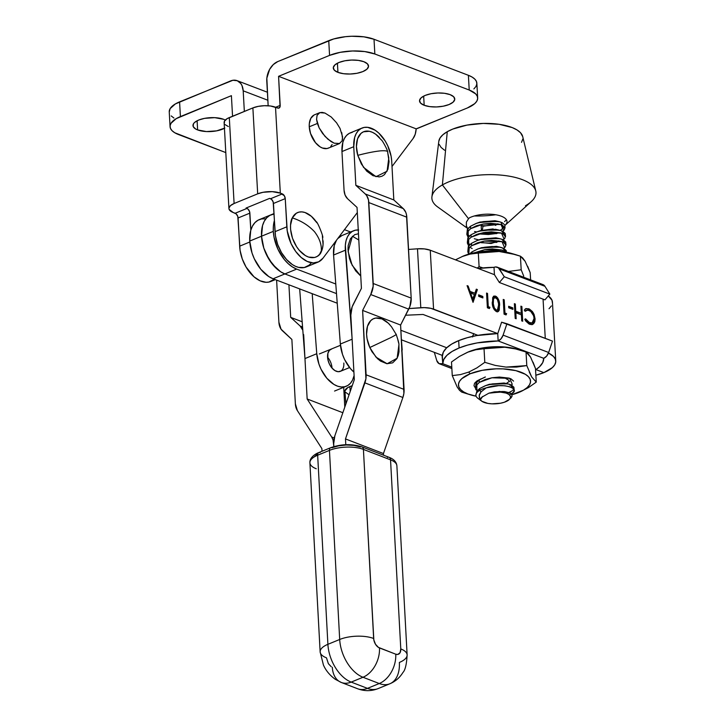 <?xml version="1.0" encoding="UTF-8"?>
<svg xmlns="http://www.w3.org/2000/svg" width="725" height="725" viewBox="0 0 725 725"><rect width="100%" height="100%" fill="white"/><g stroke="black" fill="none" stroke-linecap="round" stroke-linejoin="round"><path stroke-width="1.09" d="M329.014 147.818L326.993 148.543L322.389 148.018L319.988 146.794L315.457 142.644L310.545 133.491L309.258 126.793A18.053 10.966 67.7 0 0 328.316 148.154L339.626 143.514L334.18 143.178L327.899 139.218L322.58 133.436L319.154 127.872L317.378 123.468L309.258 126.793L309.312 123.649L310.798 118.374L313.916 115.094M341.729 132.612L342.562 138.91L342.1 140.886L339.382 143.604L334.18 143.178L331.035 141.574L325.017 136.409L319.154 127.872L316.58 119.435L317.061 115.366L319.779 112.647L324.981 113.064L331.262 117.033L336.581 122.815L340.007 128.379L342.581 136.817L342.1 140.886L339.382 143.604M224.442 128.262A17.645 6.942 -3.2 0 1 197.626 129.929L197.109 120.767L197.626 129.929A17.645 6.942 -3.2 0 1 192.977 125.597A17.645 6.942 -3.2 0 1 204.006 118.474A17.645 6.942 -3.2 0 1 223.563 119.29L214.745 117.658L204.532 118.365L198.659 120.051L194.608 122.434L193.466 123.776L193.176 126.503L195.542 128.941L197.626 129.929L206.435 131.569L216.657 130.853L224.832 128.044M337.941 72.364L337.424 63.202L337.941 72.364L343.487 73.696L350.175 74.023L356.972 73.288L362.835 71.594L366.895 69.21L368.517 66.501L367.457 63.863L363.877 61.716A17.645 6.942 -3.2 0 1 368.527 66.057A17.645 6.942 -3.2 0 1 357.488 73.18A17.645 6.942 -3.2 0 1 337.941 72.364A17.645 6.942 -3.2 0 1 333.292 68.023A17.645 6.942 -3.2 0 1 344.321 60.9A17.645 6.942 -3.2 0 1 363.877 61.716L358.322 60.383L351.643 60.057L344.846 60.791L338.974 62.486L334.923 64.869L333.301 67.579L334.361 70.216L337.941 72.364M424.179 105.279L423.663 96.117L424.179 105.279L429.735 106.62L436.414 106.947L443.211 106.203L449.083 104.518L453.134 102.134L454.756 99.416L453.696 96.787L450.116 94.64A17.645 6.942 -3.2 0 1 454.765 98.972A17.645 6.942 -3.2 0 1 443.736 106.104A17.645 6.942 -3.2 0 1 424.179 105.279A17.645 6.942 -3.2 0 1 419.53 100.947A17.645 6.942 -3.2 0 1 430.559 93.824A17.645 6.942 -3.2 0 1 450.116 94.64L444.561 93.298L437.882 92.972L431.085 93.715L425.212 95.401L421.162 97.784L419.539 100.503L420.6 103.131L424.179 105.279M170.067 126.667L169.242 111.94A32.09 12.633 176.8 0 1 179.583 101.863L180.407 116.589A32.09 12.633 -3.2 0 0 170.067 126.667A32.09 12.633 -3.2 0 0 178.522 134.551L225.801 152.594L174.743 132.748L172.015 130.645L170.438 128.316L170.085 125.86L170.964 123.359L176.22 118.637L231.402 95.664L232.553 116.254L231.402 95.664L180.407 116.589L179.583 101.863L232.897 80.276L237.274 80.738L240.754 83.466L241.987 85.559L243.192 90.824L244.343 111.414L243.192 90.824L267.842 100.24L243.192 90.824A16.041 11.074 110.9 0 0 237.129 80.674A16.041 11.074 110.9 0 0 230.577 80.937L175.405 103.911L170.139 108.632L169.251 111.994M473.887 88.921L475.953 86.483L476.832 83.991L476.479 81.526L474.902 79.206L472.174 77.104L468.395 75.3L374.018 39.268L363.923 36.839L351.77 36.25L345.499 36.685L333.763 38.942L277.748 61.589A16.041 11.074 110.9 0 0 266.782 81.155L268.15 105.768L266.845 78.191L269.646 69.319L273.298 64.561L277.748 61.589L328.742 40.663L329.567 55.39L278.572 76.315L416.34 128.905L467.335 107.98L416.168 128.842A24.061 14.618 -112.3 0 1 413.069 138.547L392.007 166.505L413.069 138.547L415.217 134.27L416.168 128.842L278.572 76.315L280.067 106.729L278.708 108.161L275.518 107.218L280.321 193.14L282.333 193.901L270.543 198.741L269.618 198.387L246.038 208.066L246.962 208.419L235.163 213.259L233.16 212.488L236.223 213.929L237.8 216.485L240.084 250.379L242.277 258.961L246.092 267.09L254.031 276.832L260.076 280.802L266.093 282.297L268.903 282.061L274.295 279.234M477.675 97.911A32.09 12.633 -3.2 0 1 467.335 107.98L474.703 103.648L476.778 101.21L477.657 98.718L477.295 96.253L475.727 93.933L469.22 90.027L468.395 75.3L469.22 90.027A32.09 12.633 -3.2 0 1 477.675 97.911L476.851 83.185A32.09 12.633 176.8 0 0 468.395 75.3L374.018 39.268L374.843 53.994L469.22 90.027L374.843 53.994A32.09 12.633 -3.2 0 0 329.567 55.39L340.243 52.318L352.595 50.977L364.748 51.566L374.843 53.994L374.018 39.268A32.09 12.633 176.8 0 0 328.742 40.663L329.567 55.39L278.572 76.315L280.194 105.397A4.015 2.438 -112.3 0 1 279.007 108.07A4.015 2.438 -112.3 0 1 277.684 108.043L270.47 105.995L264.398 105.705L258.218 106.376L252.88 107.916L257.683 193.838L263.021 192.297L272.31 191.654L280.321 193.14L284.309 195.714L285.251 198.623L287.245 231.021L291.169 243.781L295.664 251.403L301.192 257.484L307.246 261.453L313.254 262.948L318.665 261.825L322.978 258.182L357.316 212.579L322.978 258.182A29.517 17.926 -112.3 0 1 318.012 262.115A29.517 17.926 -112.3 0 1 297.966 254.267A29.517 17.926 -112.3 0 1 286.828 226.816L275.038 231.656L273.461 203.462L285.251 198.623L286.828 226.816L275.038 231.656A29.517 17.926 67.7 0 0 286.176 259.106A29.517 17.926 67.7 0 0 306.222 266.954L318.012 262.115M332.123 144.529L330.745 146.459M275.328 279.623L270.842 281.463A29.517 17.926 67.7 0 1 250.805 273.624A29.517 17.926 67.7 0 1 239.658 246.165L249.799 242.005L239.658 246.165L238.081 217.971L249.88 213.132L250.832 230.151L249.59 211.646L248.013 209.09L246.038 208.066L269.618 198.387L271.594 199.42L273.171 201.967L275.455 235.861L277.657 244.443L281.463 252.581L286.538 259.514L292.392 264.598L295.456 266.292L298.501 267.362L304.273 267.543L309.194 265.142L311.179 263.021M171.191 115.918L173.918 118.021M280.194 105.397L275.645 107.264L280.194 105.397M228.928 208.546L224.125 122.625A16.041 6.317 176.8 0 1 229.299 117.586L234.102 203.507A16.041 6.317 -3.2 0 0 228.928 208.546A16.041 6.317 -3.2 0 0 233.16 212.488L229.118 209.371L228.937 208.138L230.414 205.673L234.102 203.507L257.683 193.838L234.102 203.507L229.299 117.586L252.88 107.916L227.206 118.61L224.578 120.975L224.315 123.449M225.103 124.609L228.357 126.567M282.333 193.901A4.015 2.438 -112.3 0 1 285.251 198.623L273.461 203.462A4.015 2.438 67.7 0 0 270.543 198.741L282.333 193.901M246.962 208.419A4.015 2.438 -112.3 0 1 249.88 213.132L238.081 217.971A4.015 2.438 67.7 0 0 235.163 213.259L246.962 208.419M280.321 193.14L275.518 107.218A16.041 6.317 176.8 0 0 252.88 107.916L257.683 193.838A16.041 6.317 -3.2 0 1 280.321 193.14M225.638 120.278L223.563 119.29A17.645 6.942 -3.2 0 1 225.276 120.069M319.779 112.647L314.614 114.758A18.053 10.966 67.7 0 0 309.258 126.793L317.378 123.468L316.58 119.435L317.061 115.366L319.779 112.647L322.118 112.384L324.981 113.064L331.262 117.033L336.581 122.815L340.007 128.379M362.083 128.035A28.076 17.056 -112.3 0 1 371.345 128.262A28.076 17.056 -112.3 0 1 391.727 161.322L393.82 199.946L403.272 208.61L405.746 212.262L406.462 214.6L411.184 298.12L409.879 306.476L400.599 325.036L403.879 393.421L402.882 397.481L364.902 382.863L345.481 438.924L345.789 444.697L345.481 438.924L365.907 378.803L362.618 310.418L370.747 294.54L373.157 286.248L368.49 199.982L366.696 195.623L365.3 193.992L355.848 185.328L353.755 146.704A28.076 17.056 -112.3 0 1 362.083 128.035L350.293 132.874A28.076 17.056 67.7 0 0 341.964 151.543L344.049 190.167L345.109 195.097L347.583 198.741A16.05 11.056 111.1 0 1 344.049 190.167L341.964 151.543L353.755 146.704L354.67 137.406L356.183 133.627L358.331 130.627L361.032 128.533L364.186 127.419L367.675 127.328L375.079 130.174L378.722 133.01L385.183 140.967L387.757 145.779L391.092 156.156L391.727 161.322L393.82 199.946L403.272 208.61L365.3 193.992A16.041 11.056 111.1 0 1 368.826 202.565L406.807 217.192L411.184 298.12L373.212 283.502A16.041 11.056 111.1 0 1 370.747 294.54L408.719 309.158L400.599 325.036L404.079 389.416L366.107 374.798A16.05 11.056 111.1 0 1 364.902 382.863L402.882 397.481L383.452 453.542L383.543 455.191L383.452 453.542L345.481 438.924L383.452 453.542L402.882 397.481A16.05 11.056 -68.9 0 0 404.079 389.416L366.107 374.798L362.618 310.418L400.599 325.036L362.618 310.418L370.747 294.54L408.719 309.158A16.041 11.056 -68.9 0 0 411.184 298.12L373.212 283.502L368.826 202.565L406.807 217.192A16.041 11.056 -68.9 0 0 403.272 208.61L365.3 193.992L355.848 185.328L393.82 199.946L355.848 185.328L353.755 146.704L341.964 151.543L342.871 142.245L344.384 138.466L346.532 135.466L349.242 133.373L352.395 132.258M347.583 198.741L357.035 207.404L361.422 288.342L352.132 306.892L350.827 315.257A16.05 11.056 111.1 0 1 353.302 304.21L361.422 288.342L357.035 207.404L347.583 198.741M350.827 315.257L354.317 379.637L334.887 435.689L333.681 443.763A16.05 11.056 111.1 0 1 334.887 435.689L354.317 379.637L350.827 315.257M333.681 443.763L333.835 446.6L333.065 440.084L331.678 437.003L307.155 398.986L303.666 334.606L307.155 398.986L342.843 412.724L307.155 398.986L331.678 437.003A16.05 11.056 111.1 0 1 333.681 443.763M302.171 321.782L290.689 317.36L288.922 284.807L290.689 317.36L302.171 321.782M302.561 326.957L300.141 326.023L290.689 317.36L300.141 326.023A16.05 11.056 111.1 0 1 302.814 330.192L300.141 326.023L302.561 326.957M343.704 387.304L344.783 407.142L343.704 387.304M334.225 437.982L331.678 437.003L334.225 437.982M321.891 448.603L322.036 451.258L321.891 448.603L297.368 410.577A16.05 11.056 111.1 0 1 295.365 403.825L297.368 410.577L321.891 448.603M291.876 339.445L295.365 403.825L291.876 339.445L282.424 330.772A16.041 11.056 111.1 0 1 278.898 322.199L281.028 329.15L291.876 339.445M276.615 280.113L278.898 322.199L276.615 280.113M327.564 357.198A12.035 7.304 -112.3 0 1 332.041 368.119M352.377 236.25L358.803 239.984L352.377 236.25L348.1 251.53L352.123 265.196L360.751 276.044L355.694 270.878L351.045 262.894L349.441 258.472L347.991 249.581L348.19 245.467L350.429 238.67L354.779 234.619L358.467 233.767M543.061 299.144L545.263 338.348L543.061 299.144M497.767 333.6L433.568 309.131L430.251 250.225L494.45 274.684L430.251 250.225A16.041 6.308 176.8 0 0 417.482 248.802L420.79 307.717A16.041 6.308 -3.2 0 1 433.568 309.131L430.251 250.225L424.451 248.92L417.482 248.802L420.79 307.717L409.009 308.56L424.343 307.618L430.886 308.343L497.767 333.6A50.532 19.874 176.8 0 0 458.671 340.623L459.088 347.991A50.532 19.874 -3.2 0 1 498.157 340.968L497.74 333.609L476.805 335.539L467.172 337.732L458.671 340.623L451.666 344.094L446.482 347.982L443.337 352.123L442.377 356.328L442.042 355.286L442.794 363.687L443.754 359.482L446.899 355.35L452.083 351.462L459.088 347.991L467.589 345.1L477.222 342.907L498.184 340.958L543.741 358.322L542.753 362.536L539.608 366.678L535.567 369.85A50.532 19.874 -3.2 0 0 543.714 358.331L543.741 358.322A8.02 5.537 -69.1 0 0 548.653 352.495L503.096 335.14A8.02 5.537 110.9 0 1 498.184 340.958L543.741 358.322L546.65 356.111L548.653 352.495L503.096 335.14L506.929 323.74L501.6 322.199L497.767 333.6L501.6 322.199L552.486 341.103L506.929 323.74L503.096 335.14L501.093 338.747L498.157 340.968L497.74 333.609M482.796 296.434L478.627 294.848L478.708 296.362L482.877 297.948L482.796 296.434L482.261 297.712L482.796 296.434L478.627 294.848L478.708 296.362L482.877 297.948L482.796 296.434M493.698 296.235L495.556 296.126L493.798 296.181L492.674 297.649L492.529 305.08L494.242 309.729L496.906 311.75L498.465 311.351L499.271 310.055L499.507 303.766L497.839 298.174L496.371 296.57L494.967 296.371C497.758 298.392 499.108 301.437 499.036 305.488L499.625 305.243C499.697 301.192 498.347 298.147 495.556 296.126L494.006 296.081L492.248 302.434C492.221 306.539 493.607 309.593 496.435 311.614L497.966 311.65L499.625 305.243L499.036 305.488L497.667 311.75M512.838 307.889L508.66 306.294L508.751 307.808L512.919 309.394L512.838 307.889L512.303 309.158L512.838 307.889L508.66 306.294L508.751 307.808L512.919 309.394L512.838 307.889M529.685 324.283L531.878 324.619L533.691 323.703L534.832 321.692L535.086 318.855L534.089 314.469L532.431 311.569L529.431 309.067L526.205 308.551L524.257 310.083L525.154 311.288L527.8 310.037L530.754 311.406L533.618 315.774L534.126 319L533.509 321.628L531.86 322.96L528.534 322.226L525.58 318.837L524.773 319.399L525.788 321.103L528.996 323.984L532.658 324.41L535.086 318.855L533.419 313.073L528.797 308.796L525.842 308.678L524.257 310.083L525.154 311.288L526.477 310.218L528.888 310.309C531.842 311.65 533.582 314.333 534.107 318.384L532.132 322.861L529.658 322.797L525.58 318.837L524.773 319.399L529.685 324.283M521.873 306.53L520.903 306.158L521.302 313.327L515.747 311.215L515.339 304.038L514.369 303.666L515.194 318.393L516.164 318.764L515.828 312.72L521.393 314.84L521.728 320.885L522.707 321.257L521.873 306.53L521.284 306.766L522.091 321.021L521.284 306.766L521.873 306.53L520.903 306.158L521.302 313.327L515.747 311.215L515.339 304.038L514.369 303.666L515.194 318.393L516.164 318.764L515.828 312.72L521.393 314.84L521.728 320.885L522.707 321.257L521.873 306.53M506.63 313.653L504.953 313.01L504.21 299.797L503.241 299.425L504.065 314.152L506.077 314.922L506.63 313.653L505.66 314.759L506.63 313.653L504.953 313.01L504.21 299.797L503.241 299.425L504.065 314.152L506.077 314.922L506.63 313.653M489.937 307.291L488.269 306.657L487.526 293.435L486.548 293.063L487.381 307.79L489.384 308.56L489.937 307.291L488.967 308.397L489.937 307.291L488.269 306.657L487.526 293.435L486.548 293.063L487.381 307.79L489.384 308.56L489.937 307.291M473.053 302.334L477.376 289.565L476.307 289.166L474.929 293.253L470.008 291.377L468.142 286.049L467.081 285.65L473.053 302.334L477.376 289.565L476.307 289.166L474.929 293.253L470.008 291.377L468.142 286.049L467.081 285.65L473.053 302.334M284.88 273.932L336.509 293.607L284.88 273.932L336.509 293.607L284.88 273.932L296.67 269.102L292.411 266.918L288.242 263.692L284.336 259.541L277.892 249.137L274.059 237.283L273.316 231.375L273.416 225.792L274.413 220.472A32.09 19.484 -112.3 0 0 273.316 231.375L261.526 236.214L263.809 248.113L266.102 253.968L272.546 264.38L280.611 271.757L284.88 273.932L280.611 271.757L276.452 268.531L269.057 259.459L263.809 248.113L261.526 236.214A32.09 19.484 67.7 0 0 284.88 273.932L273.089 278.772L337.234 303.213L273.089 278.772L284.88 273.932A32.09 19.484 -112.3 0 1 261.526 236.214L273.316 231.375A32.09 19.484 -112.3 0 0 296.67 269.102L284.88 273.932M274.05 214.002L269.791 215.398L266.709 217.808L264.263 221.243L262.541 225.575L261.526 236.214L262.541 225.575L264.263 221.243L266.709 217.808L269.791 215.398L274.05 214.002M405.61 315.23L423.056 314.46L477.884 335.349L423.056 314.46L405.61 315.23M535.938 369.605L543.868 372.623L552.341 367.638L554.725 364.838L555.731 361.974L555.323 359.147L553.519 356.473L548.463 353.03A36.902 14.509 -3.2 0 1 555.758 361.041A36.902 14.509 -3.2 0 1 543.868 372.623L535.938 369.605L543.868 372.623A36.902 14.509 -3.2 0 1 535.866 375.215L543.868 372.623L535.938 369.605M555.758 361.041L552.441 302.135A36.902 14.509 176.8 0 0 548.281 295.936L552.006 300.241L552.414 303.059M408.547 249.445L417.482 248.802L408.547 249.445M335.775 284.001L296.67 269.102L335.775 284.001M344.457 229.662L350.583 231.991L344.457 229.662M549.024 308.732L551.408 305.932M265.577 218.814L261.598 218.941L258 220.237L254.919 222.648L252.472 226.082L250.75 230.405L249.735 241.053A32.09 19.484 67.7 0 1 259.251 219.63L271.041 214.799A32.09 19.484 67.7 0 0 261.526 236.214L249.735 241.053L252.019 252.953L254.312 258.807L260.755 269.22L268.821 276.597L273.089 278.772A32.09 19.484 67.7 0 1 249.735 241.053L261.526 236.214A32.09 19.484 -112.3 0 1 271.041 214.799L274.023 213.576M531.661 323.051L529.984 323.278L527.945 322.471L524.991 319.082L529.069 323.042L531.833 322.96M526.187 310.363L524.982 311.061M525.553 308.814L528.797 308.796L528.208 309.04L532.83 313.318L533.419 313.073L532.83 313.318L534.497 319.091L535.086 318.855L532.34 324.519M533.083 323.966L534.488 320.586L533.5 314.704L530.7 310.572L526.857 308.705M524.918 311.125L526.196 310.354M515.239 312.964L515.828 312.72L515.239 312.964L515.548 318.529L515.239 312.964M514.397 304.147L515.339 304.038L514.75 304.282L515.158 311.451L521.302 313.327L515.158 311.451L514.397 304.147M508.687 306.775L512.249 308.125L508.687 306.775M503.268 299.905L504.21 299.797L503.621 300.041L504.364 313.254L506.041 313.889L504.364 313.254L503.268 299.905M497.586 311.795L499.027 308.623L498.555 301.727L496.562 297.513L494.033 296.199M497.069 310.2L494.985 309.874L493.335 307.192M493.335 307.201L492.619 301.21L493.77 297.93M496.09 310.427L497.395 310.101L496.317 310.092C494.187 308.397 493.163 305.968 493.227 302.814L492.638 303.059C492.574 306.213 493.598 308.632 495.728 310.327M494.242 297.767L492.837 299.507L493.426 299.271L492.837 299.507L492.638 303.059L493.227 302.814L493.426 299.271L494.522 297.612L495.61 297.631C497.758 299.316 498.764 301.736 498.646 304.881L497.395 310.101M496.317 310.092L494.341 307.98L493.299 303.829L493.489 299.008L494.948 297.513L497.332 299.253L498.555 303.657L498.456 308.705L497.658 309.965L496.317 310.092M486.575 293.543L487.526 293.435L486.937 293.679L487.68 306.892L489.348 307.536L487.68 306.892L486.575 293.543M478.654 295.329L482.207 296.679L478.654 295.329M467.272 286.185L468.142 286.049L467.552 286.293L469.419 291.622L474.929 293.253L469.419 291.622L467.272 286.185M476.171 289.574L477.376 289.565L476.787 289.81L472.736 301.772L476.787 289.81L476.171 289.574M472.247 299.688L470.017 293.326L472.247 299.688L472.836 299.443L470.607 293.09L474.485 294.567L472.247 299.688M470.607 293.09L474.485 294.567L472.836 299.443L470.607 293.09M401.414 339.808L442.395 355.422L401.414 339.808M446.736 347.746L400.88 330.265L446.736 347.746M343.813 363.035A12.035 7.304 -112.3 0 1 340.261 371.372A12.035 7.304 -112.3 0 1 327.582 357.452A12.035 7.304 -112.3 0 1 331.126 349.115L331.098 349.124M401.342 338.792L402.157 349.504A16.041 5.999 -4.4 0 0 401.868 348.544L401.704 351.127M304.962 358.513L299.67 288.903L304.962 358.513M312.194 293.67L316.762 353.728L304.971 358.567L316.762 353.728L312.194 293.67M354.09 375.577A28.076 17.056 -112.3 0 1 346.351 386.217A28.076 17.056 -112.3 0 1 316.762 353.728L318.955 364.158L321.048 369.252L326.821 378.214L333.935 384.44L337.669 386.208L341.33 386.978L344.765 386.724L347.855 385.455L350.483 383.208L352.54 380.09L354.09 375.577M358.667 229.979L355.223 230.233L352.132 231.502L349.513 233.749L347.456 236.867L346.042 240.754L345.336 245.258L352.105 338.811L345.363 250.197A28.076 17.056 -112.3 0 1 353.637 230.74A28.076 17.056 -112.3 0 1 358.259 229.952M333.572 255.037L345.363 250.197L333.572 255.037L340.342 344.049L333.572 255.037A28.076 17.056 67.7 0 1 336.482 240.247L334.252 245.594L333.572 255.037M353.637 230.74L341.847 235.58A28.076 17.056 67.7 0 0 337.823 238.462M352.123 339.218L340.342 344.049A28.076 17.056 67.7 0 0 353.909 372.106L350.402 368.536L344.629 359.573L342.535 354.48L340.342 344.049L352.123 339.218M331.805 348.897L329.358 350.402L327.872 353.401L327.899 359.673L329.422 364.104L331.887 367.947L334.941 370.611L338.113 371.698L340.904 371.046M341.928 235.543L337.723 238.588M402.157 349.504A16.041 5.999 -4.4 0 1 401.976 350.592M352.241 385.736L347.873 387.522L344.946 390.847M345.109 391.953L348.933 394.699M352.196 385.745A15.243 5.7 175.6 0 0 349.858 386.561L350.229 391.428L349.858 386.561A15.243 5.7 175.6 0 0 344.937 391.255L345.897 403.907M322.362 235.806L323.06 244.497L322.471 248.376L319.544 254.421L317.305 256.369L314.668 257.484L308.596 257.094L305.397 255.599L299.28 250.306L296.597 246.708L292.501 238.298L290.58 229.354L290.544 225.113L292.32 217.89C289.538 221.741 288.668 237.573 299.28 250.306C310.101 262.613 319.671 256.94 321.284 251.72C321.891 245.05 319.616 238.362 314.469 231.665C308.451 225.312 301.065 220.726 292.32 217.89L296.308 213.241L298.945 212.126L301.881 211.881L305.017 212.516L311.36 216.304L317.006 222.901M315.774 221.125A24.061 14.618 67.7 0 0 292.32 217.89C301.065 220.726 308.451 225.312 314.469 231.665C319.616 238.362 321.891 245.05 321.284 251.72A24.061 14.618 67.7 0 0 323.06 240.791M398.904 344.692L399.013 351.734L398.252 355.468L396.901 358.648L392.651 362.853L386.905 363.723L380.553 361.113L377.444 358.612L371.961 351.679L369.804 347.52L390.53 337.75C395.333 335.285 397.128 334.116 395.923 334.261C397.128 334.116 395.333 335.285 390.53 337.75L369.804 347.52L376.039 357.18L387.141 363.751L397.119 358.25L398.922 344.801C399.112 343.713 398.197 340.243 396.158 334.388L391.545 326.83M340.46 345.299L319.317 353.954M389.76 324.682A24.061 14.618 67.7 0 0 370.194 321.193A24.061 14.618 67.7 0 0 369.804 347.52L367.049 338.611L366.569 334.198L367.475 326.313L370.72 320.64L373.076 318.928L375.813 318.058L381.984 318.946L388.283 323.178L391.591 326.884M397.581 338.675L398.678 343.17M379.383 137.514A24.061 14.618 67.7 0 0 361.267 133.155A24.061 14.618 67.7 0 0 357.769 155.349C366.805 152.984 374.354 151.489 380.407 150.863C385.954 150.447 388.392 151.054 387.721 152.667L389.062 161.539L387.911 169.26L384.458 174.662L382.021 176.211L379.22 176.918L372.994 175.686L366.732 171.154L361.385 164.013L357.769 155.349L363.524 167.357L376.021 176.701L387.077 171.218L388.799 157.923L387.721 152.667C388.392 151.054 385.954 150.447 380.407 150.863C374.354 151.489 366.805 152.984 357.769 155.349L356.428 146.486L357.57 138.756L361.023 133.364L363.461 131.805L369.306 131.279L372.487 132.331L375.677 134.216L381.595 140.17M330.609 447.733A4.015 2.438 67.7 0 0 329.449 450.388A24.061 9.516 -3.1 0 1 363.415 449.4L390.539 459.84A24.061 9.516 -3.1 0 1 396.883 465.822A24.061 9.516 176.9 0 0 390.539 459.84L400.78 648.929A8.02 4.876 -112.3 0 1 395.75 654.195L379.474 647.933A8.02 4.876 -112.3 0 1 373.656 638.489L363.415 449.4A4.015 2.764 -68.9 0 0 361.929 446.872A4.015 2.764 111.1 0 0 360.262 446.926L353.954 445.395L346.36 445.005L338.638 445.839L331.968 447.751A4.015 2.438 -112.3 0 0 330.645 447.724C341.33 443.963 351.752 443.673 361.902 446.863A4.015 2.764 111.1 0 1 363.415 449.4L373.837 639.957L375.523 644.298L378.414 647.38L395.75 654.195L397.798 654.439L400.082 652.663L400.78 648.929L390.539 459.84L363.415 449.4A24.061 9.516 176.9 0 0 329.449 450.388L339.69 639.477L327.899 644.317L317.659 455.228L329.449 450.388L339.69 639.477L327.899 644.317A32.09 19.484 67.7 0 0 351.19 682.098L362.989 677.259L379.257 683.53L367.466 688.36L351.19 682.098L362.989 677.259A32.09 19.484 -112.3 0 1 339.69 639.477A32.09 19.484 67.7 0 0 362.989 677.259L379.257 683.53L367.466 688.36A32.09 19.484 67.7 0 0 378.051 688.623C371.254 691.269 364.448 691.315 357.624 688.75A24.061 16.584 -68.9 0 0 367.466 688.36A24.061 16.584 111.1 0 1 357.47 688.687M317.559 453.868L314.269 456.832M378.278 688.523A32.09 19.484 -112.3 0 1 367.466 688.36L351.19 682.098A32.09 19.484 -112.3 0 1 327.899 644.317A24.061 9.516 176.9 0 0 320.142 651.847A24.061 9.516 -3.1 0 0 326.486 657.838L328.362 663.656L331.243 666.737M387.386 457.366A4.015 2.764 111.1 0 1 389.053 457.312A4.015 2.764 111.1 0 1 390.539 459.84A4.015 2.764 -68.9 0 0 389.026 457.303C393.856 459.142 396.475 461.97 396.883 465.794L407.124 654.883A24.061 9.516 176.9 0 0 400.78 648.929A24.061 9.516 -3.1 0 1 407.124 654.883A24.061 9.516 -3.1 0 1 399.366 662.451A32.09 19.484 -112.3 0 1 389.842 683.784A32.09 19.484 -112.3 0 1 379.257 683.53A32.09 19.484 67.7 0 0 390.068 683.684M341.194 682.424A24.061 16.584 -68.9 0 0 351.19 682.098A24.061 16.584 111.1 0 1 341.357 682.488A24.061 16.584 111.1 0 1 332.313 667.281M357.624 688.75L341.357 682.488L335.285 679.298C327.546 673.679 324.601 667.68 323.423 665.015L320.142 651.884A24.061 9.516 -3.1 0 1 327.899 644.317L317.659 455.228A24.061 9.516 176.9 0 0 309.901 462.795A24.061 9.516 -3.1 0 1 317.659 455.228L329.449 450.388A4.015 2.438 -112.3 0 1 330.645 447.724L318.846 452.563A4.015 2.438 67.7 0 0 317.659 455.228A4.015 2.438 -112.3 0 1 318.819 452.572A4.015 2.438 -112.3 0 1 320.169 452.59M395.75 654.195A24.061 16.584 111.1 0 1 379.257 683.53A24.061 16.584 -68.9 0 0 395.75 654.195M379.474 647.933A24.061 16.584 111.1 0 1 362.989 677.259A24.061 16.584 -68.9 0 0 379.474 647.933M373.656 638.489A24.061 9.516 176.9 0 0 339.69 639.477A24.061 9.516 -3.1 0 1 373.656 638.489M316.245 468.749A24.061 9.516 -3.1 0 1 309.901 462.758L320.142 651.884M434.32 352.341L436.767 360.579L434.32 352.341M442.767 363.696A8.02 5.537 110.9 0 1 439.495 363.832A8.02 5.537 110.9 0 1 436.767 360.579L439.087 363.651L442.794 363.687A50.532 19.874 -3.2 0 1 459.088 347.991L458.671 340.623A50.532 19.874 176.8 0 0 442.377 356.328L442.767 363.696L451.784 367.14L442.767 363.696M552.486 341.103L548.653 352.495L552.486 341.103M497.314 267.19A8.02 5.537 110.9 0 0 494.042 267.326L495.592 266.945L498.347 267.788L504.283 276.751L499.362 282.496L494.45 274.684L499.362 282.496L544.928 299.86L549.849 294.114L544.928 299.86L499.362 282.496L504.283 276.751L549.849 294.114L504.283 276.751L499.371 268.948L544.937 286.303A8.02 5.537 -69.1 0 0 542.871 284.553L497.314 267.19A8.02 5.537 110.9 0 1 499.371 268.948L544.937 286.303L549.849 294.114L544.937 286.303L543.913 285.152L541.149 284.309M494.015 267.335L478.138 268.468A50.532 19.874 176.8 0 1 494.015 267.335L494.423 274.675L494.015 267.335M520.641 350.257L516.871 349.151A36.096 14.192 176.8 0 0 468.948 351.67L475.899 349.731L494.278 347.266L504.817 347.239L515.502 348.906L526.033 352.006L528.244 353.8L530.573 357.108L535.485 368.517L536.255 382.111L528.371 387.657L519.798 392.026L528.371 387.657L536.255 382.111L531.706 377L526.794 365.59L516.553 367.067L506.014 367.095L495.329 365.427L484.798 362.328L476.914 367.874L468.703 372.097L470.19 373.756A36.096 14.192 -3.2 0 1 520.894 372.17A36.096 14.192 -3.2 0 1 519.299 392.243A36.096 14.192 -3.2 0 1 518.801 392.442A36.096 14.192 -3.2 0 1 511.759 394.763L523.532 390.15L527.138 387.576L529.495 384.839L530.51 382.039L530.138 379.275L528.398 376.656L525.353 374.281L515.865 370.638L503.132 368.889L496.136 368.826L482.225 370.321L470.19 373.756L468.703 372.097L460.466 374.598L452.264 375.595L451.494 362.002L452.264 375.595L457.158 386.969L459.505 390.313L461.716 392.107L470.878 394.962A36.096 14.192 -3.2 0 1 470.19 373.756L461.852 378.622L459.496 381.359L458.481 384.168L458.862 386.933L460.602 389.552L463.647 391.917L467.87 393.956L476.117 396.203A36.096 14.192 -3.2 0 1 470.878 394.962M467.589 352.241L468.948 351.67A36.096 14.192 176.8 0 0 468.459 351.87L459.442 356.419L451.494 362.002L459.442 356.419L467.589 352.241L475.899 349.731L484.037 348.743L484.798 362.328L484.037 348.743L504.817 347.239L515.502 348.906L526.033 352.006L530.6 357.162M509.43 381.241L506.304 383.516L488.659 384.567M526.794 365.59L526.033 352.006L526.794 365.59L506.014 367.095L495.329 365.427M533.02 362.138L535.485 368.517L536.255 382.111L531.706 377L529.268 371.97M457.067 386.815L459.505 390.313L461.716 392.107M484.798 362.328L476.914 367.874M468.404 351.897L480.983 348.227L494.894 346.731L508.551 347.411L516.998 349.187M468.703 372.097L460.466 374.598L452.264 375.595M509.593 381.613L508.334 379.945L505.823 378.55M480.902 378.93L476.932 380.942L474.567 383.253L473.987 385.655L475.5 388.201L473.987 385.655L474.567 383.253L476.932 380.942L481.472 378.731M510.155 384.522L509.838 385.102M490.037 384.35L489.393 384.286M502.951 228.556L500.984 229.644L503.485 228.148L500.912 222.185L498.764 221.578L483.176 221.605L476.742 223.218L470.543 226.227L470.679 228.638L476.379 225.81L483.394 224.007L490.798 223.309L500.332 224.36L502.452 225.185L505.053 228.022L504.763 224.931L502.316 222.774L500.196 221.95L494.26 220.971L483.258 221.596L476.243 223.4L470.543 226.227L467.344 229.481L466.846 234.456L467.48 231.891L470.679 228.638L470.543 226.227L468.087 228.411L466.954 233.242M503.676 227.976L504.237 227.387M504.89 227.342L504.373 229.798L502.652 231.248L503.621 230.559L501.048 224.596L483.312 224.016L470.679 228.638L468.223 230.822L468.178 237.465L466.846 234.456M480.086 399.584A19.249 7.567 -3.2 0 1 475.899 395.225A19.249 7.567 -3.2 0 1 479.778 390.304A19.249 7.567 -3.2 0 1 486.257 387.839L498.7 385.646L504.845 385.782L509.729 386.742L512.938 388.31L514.188 390.313L513.209 392.424L510.255 394.346C523.178 389.017 503.105 381.839 486.257 387.839A19.249 7.567 176.8 0 0 479.778 390.304L479.678 388.528L479.778 390.304A19.249 7.567 176.8 0 0 477.929 398.36L481.717 401.161A15.243 5.99 -3.2 0 1 480.394 399.711L479.125 395.768L480.992 391.899L479.778 390.304L480.992 391.899L486.257 387.839L480.992 391.899L479.325 394.79L479.352 397.762M514.188 390.313L513.889 387.232L511.451 385.075L509.331 384.25L503.395 383.262L492.393 383.888L485.378 385.691L479.678 388.528L476.805 391.246L475.899 395.225M512.802 390.277L513.744 389.135L510.047 384.486L507.899 383.878L492.302 383.906L485.877 385.519L479.678 388.528L477.222 390.712L475.899 394.817M510.119 391.935L508.488 392.578L510.119 391.935L510.201 393.358L510.119 391.935L512.086 390.847M484.898 377.154L479.198 379.982L479.334 382.392L485.025 379.556L492.039 377.752L499.452 377.063L508.986 378.115L511.107 378.939L513.545 381.096M506.412 252.209L506.204 250.56L503.757 248.403L498.936 246.962L492.112 246.527L484.699 247.225L477.684 249.019L471.984 251.856L472.066 253.261L471.984 251.856L469.347 254.276M474.712 252.753L484.835 249.627L492.239 248.929L501.772 249.989L505.742 252.092L502.488 250.225L484.753 249.645L474.975 252.617M505.57 243.917L501.872 239.268L499.724 238.661L484.137 238.688L477.702 240.301L471.504 243.31L471.64 245.721L477.34 242.893L484.354 241.09L491.758 240.392L501.292 241.443L503.413 242.268L506.014 245.104L505.724 242.014L503.277 239.857L501.156 239.032L495.22 238.054L484.218 238.679L477.204 240.483L471.504 243.31L468.305 246.572L467.815 251.539L468.441 248.974L471.64 245.721L471.504 243.31L469.048 245.494L467.915 250.324M505.86 244.425L505.334 246.881L503.612 248.331L504.582 247.642L502.008 241.679L484.273 241.099L471.64 245.721L469.184 247.905L468.803 254.122M504.718 235.933L505.089 235.38L501.392 230.731L499.244 230.124L483.657 230.151L477.222 231.764L471.023 234.773L471.159 237.184L476.86 234.347L483.874 232.544L491.278 231.846L500.812 232.906L502.933 233.731L505.533 236.558L505.243 233.477L502.797 231.32L500.676 230.496L491.142 229.435L483.738 230.133L476.724 231.937L471.023 234.773L467.824 238.027L467.335 242.993L468.513 239.594L471.159 237.184L471.023 234.773L468.567 236.957L467.435 241.778M505.379 235.888L504.854 238.335L503.132 239.785L504.102 239.096L501.528 233.142L483.793 232.562L471.159 237.184L468.703 239.368L468.658 246.002L467.335 242.993M475.999 383.235L475.5 388.201L476.135 385.646L479.334 382.392L479.198 379.982L475.999 383.235M475.917 389.833L475.5 388.201M472.727 335.738L472.618 336.953M473.67 333.745L472.627 336.373L473.806 333.554M468.232 253.161L467.815 251.539M489.112 249.192L492.837 248.92M467.371 241.579L469.873 244.833M472.156 248.548L471.023 247.932M483.194 251.412L481.781 251.249M496.326 250.841L495.275 251.022M474.277 238.733L478.817 239.921M466.891 233.033L469.392 236.296M495.846 242.295L488.768 243.056L481.3 242.712M509.222 399.611L512.077 396.14L511.642 394.581L509.938 393.213L503.295 391.518L494.214 391.899A15.243 5.99 -3.2 0 1 509.222 399.611A15.243 5.99 -3.2 0 1 507.473 400.871A15.243 5.99 -3.2 0 1 481.717 401.161M535.775 190.947L522.698 136.563A42.113 16.557 176.8 0 0 492.32 123.603A42.113 16.557 176.8 0 0 447.271 131.696L442.386 184.929A52.137 20.508 -3.2 0 1 498.157 174.906A52.137 20.508 -3.2 0 1 535.775 190.947A52.137 20.508 -3.2 0 1 525.471 205.728M468.531 218.723L469.483 217.781A21.569 8.482 -3.2 0 1 497.323 215.062A21.569 8.482 -3.2 0 1 505.035 225.339A21.569 8.482 -3.2 0 1 504.899 225.448A21.569 8.482 -3.2 0 0 507.002 221.497L507.002 221.497A21.569 8.482 -3.2 0 0 492.982 214.401A21.569 8.482 -3.2 0 0 469.483 217.781L468.531 218.723L442.386 184.929L468.531 218.723L466.383 222.122L468.531 218.723M505.035 225.339L531.226 201.668A52.137 20.508 176.8 0 0 510.672 176.438A52.137 20.508 176.8 0 0 442.386 184.929A52.137 20.508 176.8 0 0 437.646 206.933L467.045 228.031M474.358 215.968A52.137 20.508 176.8 0 0 495.755 214.763A52.137 20.508 -3.2 0 1 474.358 215.968M466.365 225.62L466.383 222.122L466.365 225.62A19.249 7.567 176.8 0 0 466.365 225.865A19.249 7.567 176.8 0 0 467.924 228.62A19.249 7.567 -3.2 0 1 466.365 225.62L467.698 228.919L466.365 225.865M476.742 231.937A19.249 7.567 -3.2 0 1 474.549 231.511A19.249 7.567 176.8 0 0 476.742 231.937M438.815 141.284L431.919 196.792A52.137 20.508 -3.2 0 1 442.386 184.929L447.271 131.696A42.113 16.557 176.8 0 0 438.815 141.284L440.12 137.868L442.966 134.678L447.271 131.696L452.862 129.041L467.009 125.099L483.258 123.431L499.144 124.301L512.24 127.582L517.088 129.983L520.55 132.766L522.707 136.617M444.561 150.22L441.099 147.438L439.169 144.366M522.807 139.064L521.529 142.336M482.696 396.457L480.394 399.711L481.853 401.26L487.862 403.417L491.922 403.843L500.531 403.218L504.373 402.23L509.566 399.267L510.5 397.554L510.21 395.859L508.696 394.327L506.095 393.077L498.546 391.808L494.214 391.899L488.849 393.195L481.608 397.318L480.394 399.711M496.707 233.468L488.378 234.51L479.497 233.967M482.333 230.033L483.004 226.291L482.333 230.033M483.013 226.291L481.155 225.575L481.418 230.305L481.155 225.584L483.004 226.3L498.002 223.808L495.392 225.403M496.48 221.188L478.708 222.611M499.244 230.124L495.447 229.263L479.171 231.157M496.362 242.494L498.972 240.89L491.133 243.518L479.198 242.277M497.432 238.271L479.669 239.694M497.903 246.808L480.131 248.24M505.407 391.781L489.593 392.932M476.832 391.219L476.878 384.576L479.334 382.392L491.958 377.77L509.702 378.35L512.267 384.304L511.306 385.002M497.214 233.35L488.369 234.51L479.343 233.948M497.114 224.587L485.714 225.801L481.173 225.584M504.573 221.642L506.422 219.748M485.705 232.272L489.194 232.054M506.195 252.173L502.353 247.814L500.205 247.207L484.617 247.234L478.183 248.847L471.984 251.856L469.664 253.877M485.397 376.973L479.198 379.982L476.742 382.166L475.609 386.996M510.907 398.052L512.077 396.14M511.941 395.098L511.642 394.581M508.642 392.633L504.582 391.563M507.083 392.143L502.969 391.491M499.797 391.409L488.849 393.195L504.573 391.563M485.877 385.519L489.339 384.304L504.093 383.017L507.899 383.878M481.645 247.642L496.407 246.346L500.205 247.207M477.702 240.301L481.164 239.096L495.927 237.809L499.724 238.661M477.222 231.764L480.684 230.559L493.172 228.919M496.67 233.622L478.708 233.74M480.158 222.04L494.967 220.726L498.764 221.578M511.614 253.46L502.914 251.648L489.23 251.013L475.346 252.554L463.357 256.025L470.181 254.076L478.319 253.061L479.089 266.646L478.319 253.061L499.153 251.484L515.348 254.557L511.487 253.424A36.096 14.192 176.8 0 0 463.357 256.025L455.49 259.84L463.357 256.025A36.096 14.192 176.8 0 0 463.067 256.142A36.096 14.192 176.8 0 0 462.777 256.269M530.609 279.886L530.202 272.663L530.609 279.886M523.731 276.143L521.184 269.772L520.414 256.188L525.127 261.272L530.202 272.663L527.655 266.292M461.988 256.605L470.181 254.076L488.587 251.548L499.153 251.484L509.865 253.125L520.414 256.188L521.184 269.772L508.452 271.44M482.95 267.915L479.089 266.646L477.195 268.114M521.184 269.772L508.479 271.449M515.348 254.557L520.414 256.188L522.707 257.973L525.154 261.326M267.398 92.229L237.138 80.683M532.132 322.861L531.543 323.105M526.477 310.218L525.888 310.463M525.842 308.678L525.253 308.923M532.658 324.41L532.068 324.655M497.966 311.65L497.368 311.895M494.006 296.081L493.417 296.326M494.522 297.612L493.933 297.848M334.56 391.056L346.351 386.217M340.261 371.372L349.595 367.548M322.707 237.61C323.848 237.456 317.333 221.261 316.154 221.642M387.63 151.924C387.875 150.356 382.211 140.161 381.423 139.943M407.124 654.883C406.616 664.354 405.202 670.244 402.882 672.555C399.738 677.694 395.397 681.437 389.842 683.784L378.051 688.623M389.026 457.303L361.902 446.863M318.846 452.563C317.015 453.107 309.466 456.877 309.901 462.795M439.495 363.832L451.865 368.545M520.686 391.654L519.299 392.243M476.742 223.218L480.204 222.013M478.183 248.847L481.654 247.642"/></g></svg>
